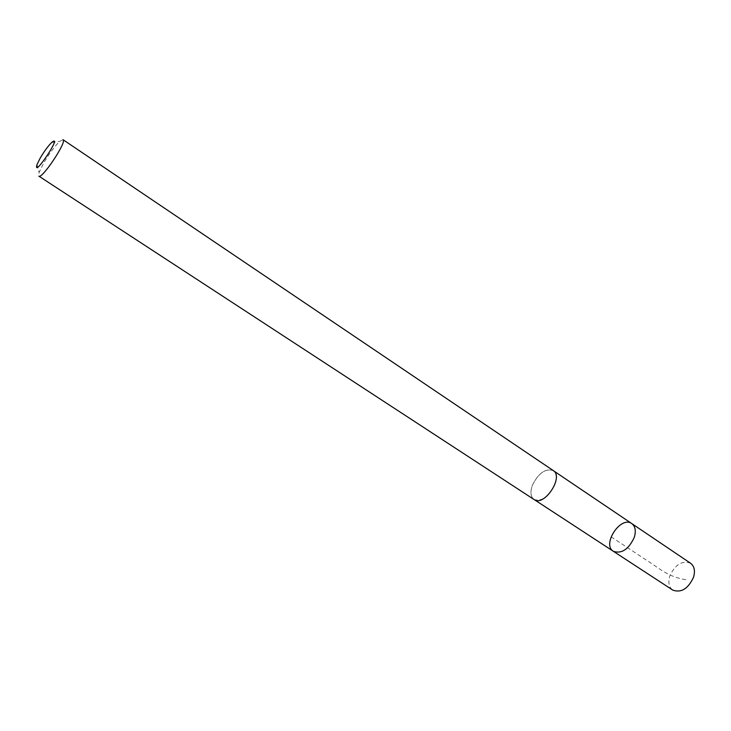 <?xml version="1.0" encoding="UTF-8"?>
<svg xmlns="http://www.w3.org/2000/svg" width="731" height="731" viewBox="0 0 731 731"><rect width="100%" height="100%" fill="white"/><g stroke="black" fill="none" stroke-linecap="round" stroke-linejoin="round"><path stroke-width="0.55" stroke-dasharray="3.65 2.74" d="M690.603 563.272C682.06 560.238 675.106 564.515 669.751 576.119C667.933 582.516 668.947 587.176 672.785 590.109M554.92 484.425C557.104 477.818 556.538 473.204 553.23 470.581C545.344 468.196 538.381 473.158 532.323 485.439C530.066 492.118 530.633 496.797 534.041 499.474C541.881 501.813 548.844 496.797 554.92 484.425M613.391 551.32C601.549 544.431 620.857 515.355 631.803 523.597M553.239 470.554C545.353 468.178 538.372 473.14 532.305 485.439C530.048 492.127 530.615 496.815 534.023 499.501M63.04 139.694L59.741 141.366C54.679 146.264 49.324 153.483 43.668 163.04L39.108 172.443L38.844 176.134M611.061 536.81L646.807 560.412C658.896 567.905 667.796 576.987 686.354 579.784M36.989 164.649L39.108 172.443M51.737 142.444L59.741 141.366"/><path stroke-width="1.1" d="M634.261 537.431C628.596 549.401 621.642 554.025 613.391 551.32C601.549 544.431 620.857 515.355 631.803 523.597C635.358 526.375 636.18 530.989 634.261 537.431C628.596 549.401 621.642 554.025 613.391 551.32L672.785 590.109C681.301 593.079 688.236 588.738 693.591 577.079C695.327 570.747 694.331 566.15 690.603 563.272L631.803 523.597C635.358 526.375 636.18 530.989 634.261 537.431M534.023 499.501C544.102 507.204 564.25 476.859 553.239 470.554L63.04 139.694C67.398 141.184 41.905 179.579 38.844 176.134L534.023 499.501M40.269 157.96L36.989 164.649C32.52 179.579 63.752 132.539 51.737 142.444C48.145 145.944 44.326 151.116 40.269 157.96M534.48 499.766L613.391 551.32M553.669 470.874L631.803 523.597"/></g></svg>
